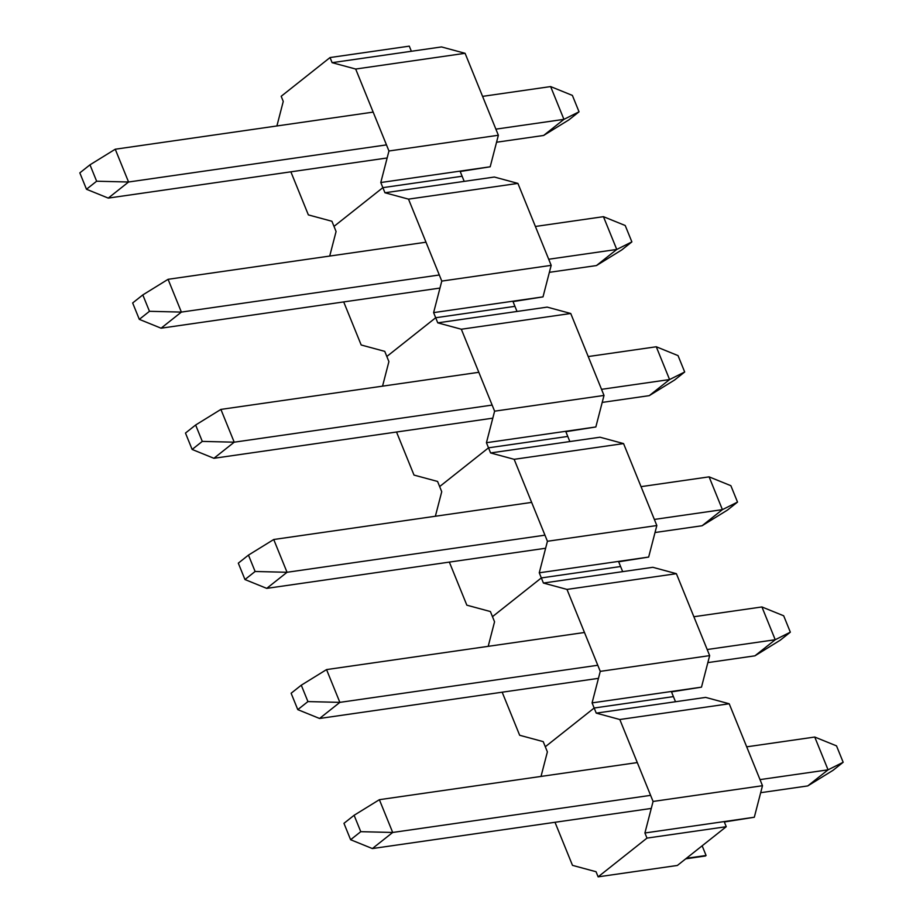 <?xml version="1.0" encoding="UTF-8"?>
<svg xmlns="http://www.w3.org/2000/svg" width="923" height="923" viewBox="0 0 923 923"><rect width="100%" height="100%" fill="white"/><g stroke="black" fill="none" stroke-linecap="round" stroke-linejoin="round"><path stroke-width="1.38" d="M726.239 826.708L677.378 865.451L598.127 876.85L646.988 838.107L726.239 826.708L724.163 821.585L754.31 817.247L724.324 821.978M724.163 821.585L644.912 832.984L653.08 801.452L619.806 719.513L596.246 713.133L592.081 702.888L600.262 671.367L566.987 589.416L543.416 583.048L539.263 572.802L547.431 541.27L514.157 459.319L490.598 452.951L486.433 442.705L494.613 411.173L461.327 329.234L437.767 322.854L435.691 317.743L433.614 312.62L441.782 281.088L408.508 199.137L384.949 192.769L380.784 182.523L388.952 150.991L355.678 69.04L332.118 62.672L330.042 57.549L281.18 96.292L283.257 101.415L276.9 125.966M754.31 817.247L762.49 785.715L653.08 801.452M646.988 838.107L644.912 832.984M598.127 876.85L596.05 871.727L572.491 865.359L555 822.289M541.016 776.428L547.385 751.876L545.297 746.753L594.17 708.01L673.421 696.611L675.498 701.734L596.246 713.133M702.149 845.803L706.083 855.483L705.449 855.99L685.731 858.828M762.49 785.715L729.205 703.764L619.806 719.513M729.205 703.764L705.645 697.396L675.498 701.734M706.083 855.483L686.366 858.321M502.17 692.192L519.661 735.262L543.22 741.63L545.297 746.753L594.17 708.01L673.421 696.611L671.344 691.489L701.492 687.15L671.494 691.881M671.344 691.489L592.081 702.888M701.492 687.15L709.66 655.618L600.262 671.367M488.198 646.331L494.555 621.79L492.478 616.668L541.34 577.925L620.591 566.514L622.679 571.637L543.416 583.048M709.66 655.618L676.386 573.679L566.987 589.416M676.386 573.679L652.826 567.299L622.679 571.637M449.351 562.107L466.842 605.176L490.401 611.545L492.478 616.668L541.34 577.925L620.591 566.514L618.514 561.403L648.661 557.065L618.675 561.784M618.514 561.403L539.263 572.802M648.661 557.065L656.83 525.533L547.431 541.27M435.368 516.245L441.736 491.694L439.648 486.571L488.521 447.828L567.772 436.429L569.849 441.552L490.598 452.951M656.83 525.533L623.556 443.582L514.157 459.319M623.556 443.582L599.996 437.214L569.849 441.552M396.521 432.01L414.012 475.08L437.571 481.448L439.648 486.571L488.521 447.828L567.772 436.429L565.695 431.306L595.843 426.968L565.845 431.699M565.695 431.306L486.433 442.705M595.843 426.968L604.011 395.436L494.613 411.173M382.549 386.149L388.906 361.597L386.829 356.486L435.691 317.743L514.942 306.332L517.018 311.455L437.767 322.854M604.011 395.436L570.737 313.485L461.327 329.234M570.737 313.485L547.177 307.117L517.018 311.455M343.702 301.925L361.181 344.983L384.753 351.363L386.829 356.486L435.691 317.743L514.942 306.332L512.865 301.21L543.012 296.871L513.026 301.602M512.865 301.21L433.614 312.62M543.012 296.871L551.181 265.351L441.782 281.088M329.719 256.052L336.076 231.511L333.999 226.389L382.872 187.646L462.123 176.247L464.2 181.369L384.949 192.769M551.181 265.351L517.907 183.4L408.508 199.137M517.907 183.4L494.347 177.031L464.2 181.369M290.872 171.828L308.363 214.897L331.922 221.266L333.999 226.389L382.872 187.646L462.123 176.247L460.035 171.124L490.194 166.786L460.196 171.505M460.035 171.124L380.784 182.523M490.194 166.786L498.362 135.254L388.952 150.991M498.362 135.254L465.088 53.303L441.529 46.935L411.37 51.273L409.293 46.15L330.042 57.549M411.37 51.273L332.118 62.672M465.088 53.303L355.678 69.04M843.172 762.271L828.058 769.828L814.744 737.039L836.515 745.876L843.172 762.271L833.019 770.324L807.752 785.923L760.679 792.695M760.01 779.612L828.058 769.828L807.752 785.923M651.269 808.433L372.373 848.56L350.613 839.722L343.956 823.339L354.109 815.286L360.766 831.681L350.613 839.722M814.744 737.039L746.695 746.834M637.297 762.571L379.376 799.687L392.69 832.465L372.373 848.56M650.6 795.349L392.69 832.465L360.766 831.681M379.376 799.687L354.109 815.286M790.342 632.174L775.228 639.731L761.925 606.953L783.685 615.791L790.342 632.174L780.189 640.227L754.922 655.826L707.849 662.61M707.18 649.527L775.228 639.731L754.922 655.826M598.45 678.347L319.554 718.475L297.783 709.637L291.126 693.242L301.279 685.201L307.936 701.584L297.783 709.637M761.925 606.953L693.877 616.737M584.467 632.486L326.546 669.59L339.86 702.368L319.554 718.475M597.781 665.264L339.86 702.368L307.936 701.584M326.546 669.59L301.279 685.201M737.523 502.089L722.409 509.634L709.095 476.856L730.866 485.694L737.523 502.089L727.37 510.131L702.103 525.741L655.03 532.513M654.361 519.43L722.409 509.634L702.103 525.741M545.62 548.25L266.724 588.378L244.964 579.54L238.307 563.157L248.46 555.104L255.117 571.487L244.964 579.54M709.095 476.856L641.047 486.652M531.648 502.389L273.727 539.505L287.041 572.283L266.724 588.378M544.951 535.167L287.041 572.283L255.117 571.487M273.727 539.505L248.46 555.104M684.693 371.992L669.579 379.549L656.276 346.771L678.036 355.609L684.693 371.992L674.54 380.045L649.273 395.644L602.2 402.416M601.531 389.333L669.579 379.549L649.273 395.644M492.801 418.165L213.905 458.293L192.134 449.455L185.477 433.06L195.63 425.007L202.287 441.402L192.134 449.455M656.276 346.771L588.228 356.555M478.818 372.304L220.897 409.408L234.211 442.186L213.905 458.293M492.132 405.082L234.211 442.186L202.287 441.402M220.897 409.408L195.63 425.007M631.874 241.895L616.76 249.452L603.446 216.674L625.217 225.512L631.874 241.895L621.721 249.948L596.454 265.559L549.381 272.331M548.712 259.248L616.76 249.452L596.454 265.559M439.971 288.068L161.075 328.196L139.315 319.358L132.658 302.963L142.811 294.922L149.468 311.305L139.315 319.358M603.446 216.674L535.398 226.47M425.999 242.207L168.078 279.311L181.381 312.089L161.075 328.196M439.302 274.985L181.381 312.089L149.468 311.305M168.078 279.311L142.811 294.922M579.044 111.81L563.93 119.355L550.627 86.577L572.387 95.415L579.044 111.81L568.891 119.863L543.624 135.462L496.551 142.234M495.882 129.151L563.93 119.355L543.624 135.462M387.152 157.971L108.256 198.099L86.485 189.261L79.828 172.878L89.981 164.825L96.638 181.22L86.485 189.261M550.627 86.577L482.567 96.373M373.169 112.11L115.248 149.226L128.562 182.004L108.256 198.099M386.483 144.888L128.562 182.004L96.638 181.22M115.248 149.226L89.981 164.825"/></g></svg>
